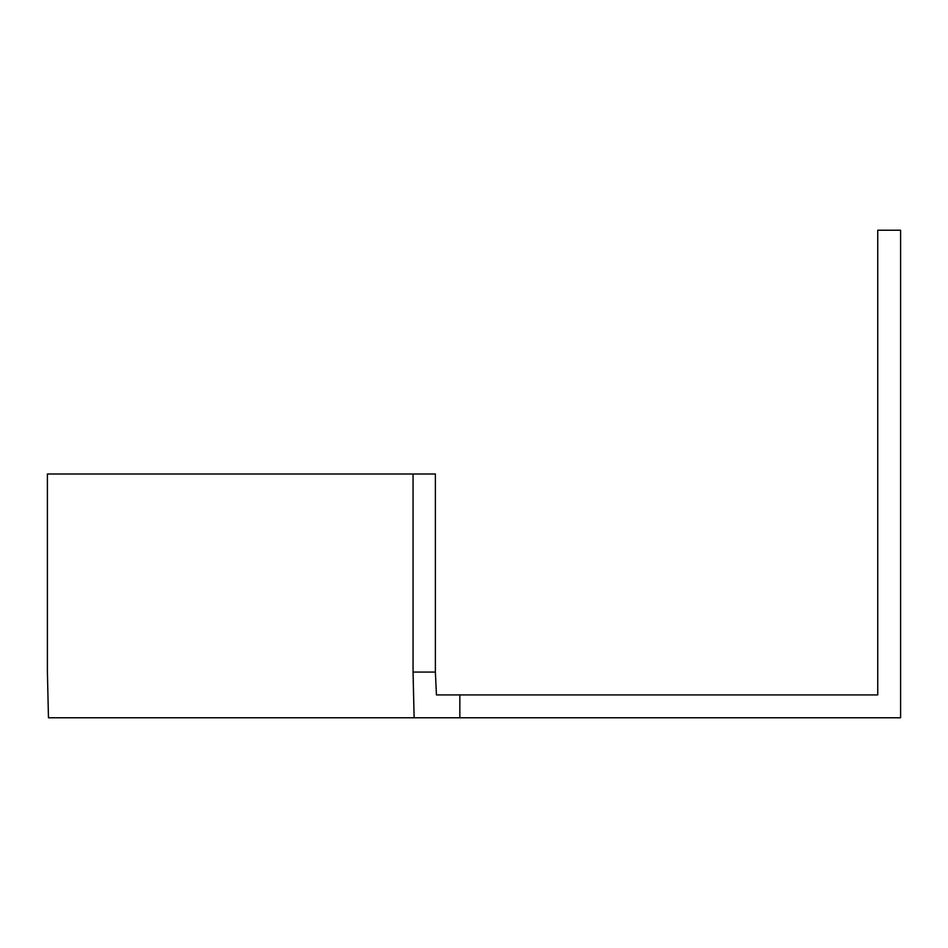 <?xml version="1.0" encoding="UTF-8"?>
<svg xmlns="http://www.w3.org/2000/svg" width="948" height="948" viewBox="0 0 948 948"><rect width="100%" height="100%" fill="white"/><g stroke="black" fill="none" stroke-linecap="round" stroke-linejoin="round"><path stroke-width="1.42" d="M459.839 694.92L436.447 694.92L435.381 672.061L413.055 672.061L414.122 717.766L900.6 717.766L900.6 230.234L877.741 230.234L877.741 694.92L459.839 694.92L459.839 717.766M435.381 672.061L435.381 474L413.055 474L413.055 672.061M413.055 474L47.4 474L47.4 672.061L48.467 717.766L414.122 717.766"/></g></svg>
